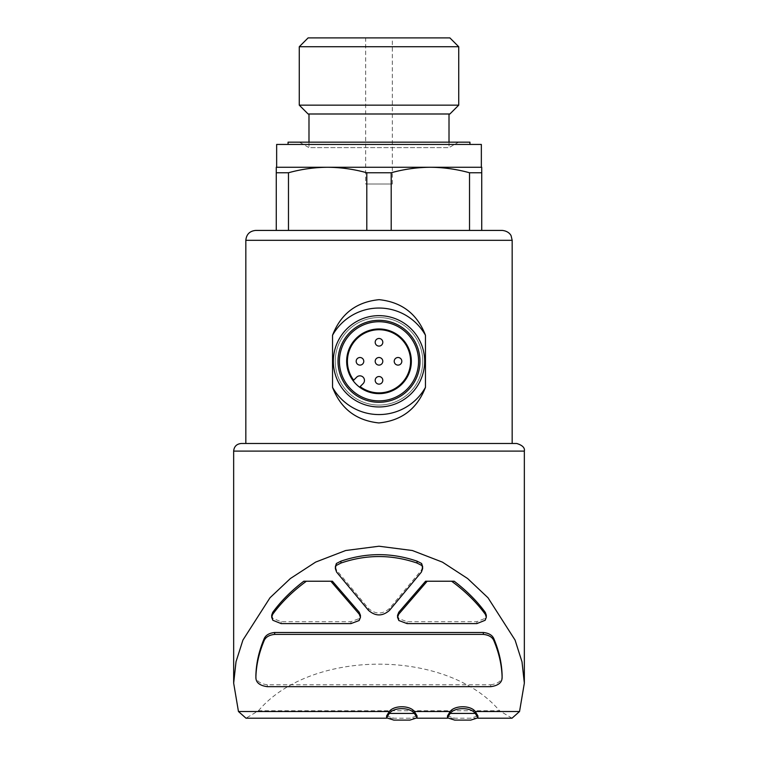 <?xml version="1.0" encoding="UTF-8"?>
<svg xmlns="http://www.w3.org/2000/svg" width="758" height="758" viewBox="0 0 758 758"><rect width="100%" height="100%" fill="white"/><g stroke="black" fill="none" stroke-linecap="round" stroke-linejoin="round"><path stroke-width="0.57" stroke-dasharray="3.79 2.84" d="M356.175 361.31A3.809 3.809 0 0 0 361.879 364.598A3.809 3.809 0 0 0 361.879 358.013A3.809 3.809 0 0 0 356.175 361.31M375.191 380.336A3.809 3.809 0 0 0 380.904 383.624A3.809 3.809 0 0 0 380.904 377.039A3.809 3.809 0 0 0 375.191 380.336M375.191 342.284A3.809 3.809 0 0 0 380.904 345.582A3.809 3.809 0 0 0 380.904 338.987A3.809 3.809 0 0 0 375.191 342.284M375.191 361.31A3.809 3.809 0 0 0 380.904 364.598A3.809 3.809 0 0 0 380.904 358.013A3.809 3.809 0 0 0 375.191 361.31M394.217 361.31A3.809 3.809 0 0 0 399.93 364.598A3.809 3.809 0 0 0 399.93 358.013A3.809 3.809 0 0 0 394.217 361.31M241.262 443.487L245.829 443.487M481.728 172.758L469.524 172.758C456.591 169.186 443.534 167.357 430.364 167.262L481.728 167.262L481.728 230.423L366.796 230.423L366.796 172.758C353.863 169.186 340.806 167.357 327.636 167.262L276.272 167.262L276.272 172.758L288.476 172.758L288.476 230.423L391.204 230.423L391.204 172.758L366.796 172.758M391.204 230.423L469.524 230.423L469.524 172.758M481.349 167.262L327.636 167.262C314.475 167.366 301.419 169.195 288.476 172.758M430.364 167.262C417.203 167.366 404.147 169.195 391.204 172.758M335.349 566.7L336.59 570.168L368.511 608.475C375.485 614.52 382.477 614.52 389.489 608.475L421.41 570.168L422.661 566.7M397.514 615.392L398.86 618.623L407.074 621.702L476.858 621.702L485.158 618.367L486.333 615.307M454.194 581.225L425.589 581.225M490.701 686.672L490.701 684.777L267.299 684.777C259.634 683.716 255.834 680.599 255.891 675.425M490.701 684.777C498.366 683.716 502.166 680.599 502.109 675.425M271.667 615.307L272.842 618.367L281.142 621.702L350.916 621.702L359.14 618.623L360.486 615.392M332.411 581.225L303.806 581.225M447.495 715.922L454.686 718.196L470.718 718.196L477.919 715.922M386.618 715.922L393.809 718.196L409.841 718.196L417.042 715.922M512.01 718.196L499.55 710.758L258.45 710.758L245.99 718.196M258.45 710.758C311.007 648.64 446.993 648.64 499.55 710.758M502.279 230.423L255.721 230.423M366.796 230.423L276.272 230.423L276.272 172.758M481.349 144.437L276.651 144.437M288.068 144.437L469.932 144.437L288.068 144.437M469.932 142.153L288.068 142.153M299.476 142.153L458.524 142.153L299.476 142.153L308.989 147.639L449.011 147.639L308.989 147.639L308.989 142.153M308.989 113.994L449.011 113.994L308.989 113.994M449.882 113.994L308.108 113.994M458.732 105.154L299.268 105.154M458.732 46.74L299.268 46.74M449.882 37.9L308.108 37.9M365.678 37.9L392.312 37.9L365.678 37.9L365.678 184.004L392.312 184.004L365.678 184.004M409.841 720.1L393.809 720.1M470.718 720.1L454.686 720.1M281.142 623.607L281.142 621.702M359.14 620.527L359.14 618.623M272.842 620.271L272.842 618.367M398.86 620.527L398.86 618.623M476.858 623.607L476.858 621.702M485.158 620.271L485.158 618.367M379 405.066A43.756 43.756 0 0 0 416.891 339.432A43.756 43.756 0 0 0 341.109 339.432A43.756 43.756 0 0 0 379 405.066A43.756 43.756 0 0 0 416.891 339.432A43.756 43.756 0 0 0 341.109 339.432A43.756 43.756 0 0 0 379 405.066M379 400.878A39.568 39.568 0 0 0 413.271 341.526A39.568 39.568 0 0 0 344.729 341.526A39.568 39.568 0 0 0 379 400.878A39.568 39.568 0 0 0 413.271 341.526A39.568 39.568 0 0 0 344.729 341.526A39.568 39.568 0 0 0 379 400.878A39.568 39.568 0 0 0 413.271 341.526A39.568 39.568 0 0 0 344.729 341.526A39.568 39.568 0 0 0 379 400.878M379 402.299A40.989 40.989 0 0 0 414.493 340.816A40.989 40.989 0 0 0 343.507 340.816A40.989 40.989 0 0 0 379 402.299M379 406.961A45.66 45.66 0 0 0 418.539 338.475A45.66 45.66 0 0 0 339.461 338.475A45.66 45.66 0 0 0 379 406.961M346.662 361.31A32.338 32.338 0 0 0 379 393.648A32.338 32.338 0 0 0 411.338 361.31A32.338 32.338 0 0 0 379 328.963A32.338 32.338 0 0 0 346.662 361.31M363.129 383.633L360.135 386.627A31.58 31.58 0 0 0 409.86 368A31.58 31.58 0 0 0 372.311 330.441A31.58 31.58 0 0 0 353.673 380.175L356.667 377.181A4.567 4.567 0 0 1 363.129 377.181A4.567 4.567 0 0 1 363.129 383.633M512.171 240.314L245.829 240.314M368.511 610.38L368.511 608.475M336.59 572.072L336.59 570.168M421.41 572.072L421.41 570.168M389.489 610.38L389.489 608.475M524.346 451.105L233.654 451.105M267.299 686.672L267.299 684.777M350.916 623.607L350.916 621.702M407.074 623.607L407.074 621.702M477.881 718.196L470.718 718.196M454.686 718.196L447.533 718.196M417.004 718.196L409.841 718.196M393.809 718.196L386.656 718.196M449.011 142.153L449.011 147.639L458.524 142.153M392.312 184.004L392.312 37.9M360.429 617.296L360.429 616.624M271.705 617.211L271.705 616.624M397.571 617.296L397.571 616.624M486.295 617.211L486.295 616.652M422.604 568.604L422.604 567.894M335.396 568.604L335.396 567.865"/><path stroke-width="1.14" d="M356.175 361.31A3.809 3.809 0 0 0 361.879 364.598A3.809 3.809 0 0 0 361.879 358.013A3.809 3.809 0 0 0 356.175 361.31M375.191 380.336A3.809 3.809 0 0 0 380.904 383.624A3.809 3.809 0 0 0 380.904 377.039A3.809 3.809 0 0 0 375.191 380.336M375.191 342.284A3.809 3.809 0 0 0 380.904 345.582A3.809 3.809 0 0 0 380.904 338.987A3.809 3.809 0 0 0 375.191 342.284M375.191 361.31A3.809 3.809 0 0 0 380.904 364.598A3.809 3.809 0 0 0 380.904 358.013A3.809 3.809 0 0 0 375.191 361.31M394.217 361.31A3.809 3.809 0 0 0 399.93 364.598A3.809 3.809 0 0 0 399.93 358.013A3.809 3.809 0 0 0 394.217 361.31M233.663 683.138L236.022 661.725L242.93 640.065L270.009 597.759L290.361 578.543L315.641 562.095L345.667 550.516L379 546.224L412.352 550.516L442.445 562.142L467.629 578.543L488 597.768L515.08 640.103L522.006 661.857L524.346 683.138L519.543 711.516L475.266 711.516C470.746 705.196 454.724 705.158 450.148 711.516L414.389 711.516C409.889 705.186 393.819 705.167 389.271 711.516L238.457 711.516L233.663 683.138L233.654 451.105C234.108 446.481 236.648 443.942 241.262 443.487L516.729 443.487L245.829 443.487L245.829 240.314C246.416 234.307 249.714 231.01 255.721 230.423L502.279 230.423C509.49 231.209 511.224 235.965 511.157 235.965L512.171 240.314L245.829 240.314M425.465 335.263C417.27 313.954 401.835 302.091 379.152 299.666C356.393 301.911 340.844 313.784 332.535 335.263L332.535 387.347C340.73 408.657 356.165 420.519 378.848 422.945C401.607 420.699 417.156 408.837 425.465 387.347L425.465 335.263A53.268 53.268 0 0 0 332.535 335.263M288.476 172.758L288.476 230.423L276.272 230.423L276.272 172.758L288.476 172.758C301.409 169.186 314.466 167.357 327.636 167.262L481.728 167.262L481.728 172.758L469.524 172.758L469.524 230.423L481.728 230.423L481.728 172.758M366.796 230.423L366.796 172.758L391.204 172.758C404.137 169.186 417.194 167.357 430.364 167.262C443.525 167.366 456.581 169.195 469.524 172.758M391.204 230.423L391.204 172.758M276.272 172.758L276.272 167.262L327.636 167.262C340.797 167.366 353.844 169.195 366.796 172.758M360.486 615.392L359.188 612.199L332.411 581.225L303.806 581.225C291.28 590.776 280.905 601.189 272.662 612.464L271.667 615.307M306.393 581.225C292.702 591.249 281.455 602.297 272.662 614.359L271.667 617.211L272.842 620.271L281.142 623.607L350.916 623.607L359.14 620.527L360.486 617.296L359.188 614.094L330.829 581.225M486.333 615.307L485.338 612.464C477.095 601.189 466.71 590.776 454.194 581.225L427.171 581.225L398.812 614.094L398.812 612.199L397.514 615.392M427.171 581.225L425.589 581.225L398.812 612.199M336.381 563.488L335.339 568.604L336.59 572.072L368.511 610.38C375.513 616.425 382.515 616.425 389.489 610.38L421.41 572.072L422.651 568.604L421.609 563.488L417.052 561.166C391.744 552.487 366.379 552.487 340.948 561.166L336.381 563.488L335.349 566.7M255.891 675.425L255.891 677.32C256.195 665.353 258.885 653.273 263.955 641.097C265.404 637.241 268.967 635.014 274.661 634.399L274.661 632.494C268.976 633.101 265.414 635.337 263.955 639.193C258.885 651.378 256.195 663.449 255.891 675.425L255.891 677.32C255.834 682.494 259.634 685.611 267.299 686.672L490.701 686.672C498.366 685.611 502.166 682.494 502.109 677.32L502.109 675.425C501.805 663.449 499.115 651.378 494.045 639.193C492.596 635.346 489.033 633.11 483.339 632.494L274.661 632.494M422.661 566.7L421.609 563.488M450.148 711.516L447.495 715.922L447.485 717.826L450.148 713.42C454.658 707.1 470.69 707.053 475.266 713.42L477.919 717.826L470.718 720.1L454.686 720.1L447.495 717.826M477.928 717.826L477.928 715.922L475.266 711.516M389.271 711.516L386.618 715.922L386.608 717.826L389.271 713.42C393.781 707.1 409.813 707.053 414.389 713.42L417.042 717.826L409.841 720.1L393.809 720.1L386.618 717.826M417.052 717.826L417.052 715.922L414.389 711.516M386.656 718.196L245.99 718.196L238.457 711.516M519.543 711.516L512.01 718.196L477.881 718.196M430.364 167.262L481.349 167.262L481.349 144.437L276.651 144.437L276.651 167.262M288.068 144.437L288.068 142.153L469.932 142.153L469.932 144.437M308.989 142.153L308.989 113.994M299.268 105.154L308.108 113.994L449.882 113.994L458.732 105.154L458.732 46.74L299.268 46.74L299.268 105.154L458.732 105.154M299.268 46.74L308.108 37.9L449.882 37.9L458.732 46.74M414.389 713.42L389.271 713.42M475.266 713.42L450.148 713.42M274.661 634.399L483.339 634.399C489.024 635.005 492.586 637.241 494.045 641.097C499.115 653.273 501.805 665.353 502.109 677.32L502.109 675.425M451.607 581.225C465.298 591.249 476.545 602.297 485.338 614.359L486.333 617.211L485.158 620.271L476.858 623.607L407.074 623.607L398.86 620.527L397.514 617.296L398.812 614.094M336.381 565.392L340.948 563.061C366.256 554.382 391.621 554.382 417.052 563.061L417.052 561.166M417.052 563.061L421.609 565.392M340.948 563.061L340.948 561.166M332.535 387.347A53.268 53.268 0 0 0 425.465 387.347M379 406.961A45.66 45.66 0 0 0 418.539 338.475A45.66 45.66 0 0 0 339.461 338.475A45.66 45.66 0 0 0 379 406.961M379 402.299A40.989 40.989 0 0 0 414.493 340.816A40.989 40.989 0 0 0 343.507 340.816A40.989 40.989 0 0 0 379 402.299M379 400.878A39.568 39.568 0 0 0 413.271 341.526A39.568 39.568 0 0 0 344.729 341.526A39.568 39.568 0 0 0 379 400.878M379 328.963A32.338 32.338 0 0 1 407.008 377.475A32.338 32.338 0 0 1 350.992 377.475A32.338 32.338 0 0 1 379 328.963M363.129 383.633L360.135 386.627A31.58 31.58 0 0 0 409.86 368A31.58 31.58 0 0 0 372.311 330.441A31.58 31.58 0 0 0 353.673 380.175L356.667 377.181A4.567 4.567 0 0 1 363.129 377.181A4.567 4.567 0 0 1 363.129 383.633M359.188 614.094L359.188 612.199M233.654 451.105L524.346 451.105C525.01 447.807 522.48 445.268 516.729 443.487M494.045 641.097L494.045 639.193M483.339 634.399L483.339 632.494M263.955 641.097L263.955 639.193M272.662 614.359L272.662 612.464M485.338 614.359L485.338 612.464M512.171 443.487L512.171 240.314M447.533 718.196L417.004 718.196M524.346 683.138L524.346 451.105M449.011 142.153L449.011 113.994M360.429 616.624L360.429 615.392M271.705 616.624L271.705 615.307M397.571 616.624L397.571 615.392M486.295 616.652L486.295 615.307M422.604 567.894L422.604 566.7M335.396 567.865L335.396 566.7"/></g></svg>
